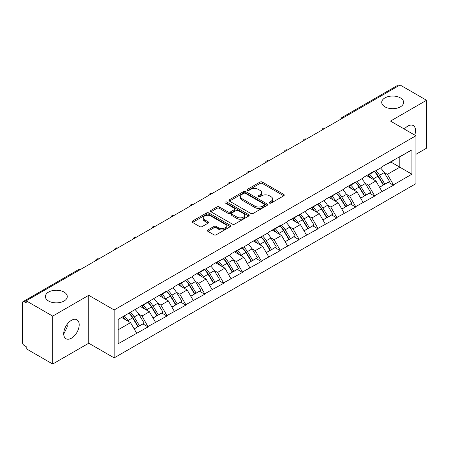 <?xml version="1.0" encoding="UTF-8"?>
<svg xmlns="http://www.w3.org/2000/svg" width="449" height="449" viewBox="0 0 449 449"><rect width="100%" height="100%" fill="white"/><g stroke="black" fill="none" stroke-linecap="round" stroke-linejoin="round"><path stroke-width="0.67" d="M64.072 292.08A10.95 6.32 0 0 0 52.135 290.711A10.95 6.32 0 0 0 45.377 296.553A10.95 6.32 0 0 0 48.582 301.021A10.95 6.32 0 0 0 60.52 302.39A10.95 6.32 0 0 0 67.277 296.553A10.95 6.32 0 0 0 64.072 292.08M400.418 97.893A10.95 6.32 0 0 0 388.48 96.524A10.95 6.32 0 0 0 381.723 102.366A10.95 6.32 0 0 0 384.928 106.834A10.95 6.32 0 0 0 396.865 108.203A10.95 6.32 0 0 0 403.623 102.366A10.95 6.32 0 0 0 400.418 97.893M269.479 203.077A1.173 0.679 0 0 0 271.145 203.077L283.762 195.792A1.678 0.971 0 0 0 284.256 195.107A1.678 0.971 0 0 0 283.762 194.417L262.384 182.075A1.678 0.971 0 0 0 260.01 182.075L247.393 189.36A1.173 0.679 0 0 0 247.045 189.843A1.173 0.679 0 0 0 247.393 190.32A1.173 0.679 0 0 0 249.055 190.32L250.688 189.377A5.377 3.104 0 0 1 258.287 189.377L260.072 190.41A5.377 3.104 0 0 1 261.644 192.604A5.377 3.104 0 0 1 260.072 194.799L258.439 195.742A1.173 0.679 0 0 0 258.091 196.219A1.173 0.679 0 0 0 258.439 196.701A1.173 0.679 0 0 0 260.1 196.701L261.733 195.758A5.377 3.104 0 0 1 269.333 195.758L271.112 196.785A5.377 3.104 0 0 1 272.689 198.98A5.377 3.104 0 0 1 271.112 201.174L269.479 202.117A1.173 0.679 0 0 0 269.136 202.594A1.173 0.679 0 0 0 269.479 203.077L269.479 202.117M67.086 324.374L67.277 326.833L63.713 334.112M71.453 320.3A10.95 6.32 -60 0 1 76.925 319.761A10.95 6.32 -60 0 1 78.603 328.533A10.95 6.32 -60 0 1 71.453 338.181A10.95 6.32 -60 0 1 65.975 338.726A10.95 6.32 -60 0 1 64.297 329.953A10.95 6.32 -60 0 1 71.453 320.3M404.325 129.071A10.95 6.32 -60 0 1 407.799 126.113A10.95 6.32 -60 0 1 413.271 125.568A10.95 6.32 -60 0 1 414.719 135.07M207.876 229.933A1.678 0.971 0 0 0 207.382 230.623A1.678 0.971 0 0 0 207.876 231.308L213.87 234.771A1.678 0.971 0 0 0 216.25 234.771L230.264 226.678A1.678 0.971 0 0 0 230.752 225.993A1.678 0.971 0 0 0 230.264 225.308L208.886 212.966A1.678 0.971 0 0 0 206.512 212.966L192.498 221.054A1.678 0.971 0 0 0 192.004 221.744A1.678 0.971 0 0 0 192.498 222.429L199.743 226.61A1.678 0.971 0 0 0 202.117 226.61L208.112 223.147A1.678 0.971 0 0 0 208.605 222.463A1.678 0.971 0 0 0 208.112 221.778L204.519 219.701A4.49 2.593 0 0 1 203.206 217.866A4.49 2.593 0 0 1 205.979 215.469A4.49 2.593 0 0 1 210.873 216.036L224.949 224.158A4.49 2.593 0 0 1 226.262 225.993A4.49 2.593 0 0 1 223.49 228.389A4.49 2.593 0 0 1 218.596 227.828L216.25 226.476A1.678 0.971 0 0 0 213.87 226.476L207.876 229.933L207.876 231.308L213.87 227.868L213.87 226.476M88.75 295.296L52.696 316.113L26.199 300.813L400.053 84.973L426.55 100.267L390.495 121.084L415.903 135.755L114.158 309.962L88.75 295.296L88.75 343.216L114.158 357.881L114.158 309.962M250.806 213.443A1.678 0.971 0 0 0 253.18 213.443L267.194 205.356A1.678 0.971 0 0 0 267.688 204.671A1.678 0.971 0 0 0 267.194 203.986L245.816 191.644A1.678 0.971 0 0 0 243.442 191.644L229.428 199.732A1.678 0.971 0 0 0 228.939 200.417A1.678 0.971 0 0 0 229.428 201.101L250.806 213.443M225.802 203.33A1.173 0.679 0 0 1 226.998 203.498L248.707 216.031L234.715 224.107A1.678 0.971 0 0 1 232.341 224.107L210.963 211.765L210.963 210.396A1.678 0.971 0 0 0 210.469 211.081A1.678 0.971 0 0 0 210.963 211.765M210.963 210.396L216.962 206.933A1.678 0.971 0 0 1 219.337 206.933L228.002 211.939A1.678 0.971 0 0 0 230.382 211.939L234.361 209.638A1.678 0.971 0 0 0 234.849 208.953A1.678 0.971 0 0 0 234.361 208.269L225.331 203.06A1.173 0.679 0 0 1 224.988 202.578A1.173 0.679 0 0 1 225.712 201.949A1.173 0.679 0 0 1 226.998 202.101L248.729 214.644A1.678 0.971 0 0 1 249.217 215.329A1.678 0.971 0 0 1 248.729 216.02L248.729 214.644M114.158 357.881L415.903 183.675L415.903 135.755M129.003 313.2A11.466 6.617 -120 0 1 132.926 317.785L138.27 326.608L142.928 323.92L148.097 326.906L142.047 316.006L138.696 314.07M148.097 326.906L118.149 343.771L118.149 319.464L166.972 290.857L166.972 291.278L174.352 287.018L174.352 286.597L193.227 276.118L193.227 275.703L204.716 269.063L204.716 269.484L212.096 265.224L212.096 264.803L230.971 254.325L230.971 253.91L242.466 247.27L242.466 247.691L249.846 243.431L249.846 243.01L268.721 232.531L268.721 232.116L280.215 225.477L280.215 225.898L287.596 221.638L287.596 221.217L306.471 210.738L306.471 210.317L325.345 199.844L325.345 199.423L344.22 188.945L344.22 188.524L355.709 181.89L355.709 182.311L363.089 178.051L363.089 177.63L374.584 170.996L374.584 171.411L381.964 167.151L381.964 166.731L411.913 149.865L411.913 174.173L393.459 184.825L387.408 174.347L384.058 172.41M374.365 171.54A11.466 6.617 -120 0 1 378.294 176.126L383.631 184.949L388.29 182.26L393.459 185.246L393.459 184.825M393.459 185.246L374.584 195.719L368.534 185.241L365.183 183.31M355.49 182.434A11.466 6.617 -120 0 1 359.419 187.025L364.762 195.848L369.42 193.154L374.584 196.14L374.584 195.719M374.584 196.14L355.709 206.619L349.664 196.14L346.308 194.204M336.621 193.334A11.466 6.617 -120 0 1 340.544 197.919L345.887 206.742L350.546 204.054L355.709 207.04L355.709 206.619M355.709 207.04L336.84 217.512L330.79 207.04L327.439 205.103M317.746 204.228A11.466 6.617 -120 0 1 321.669 208.819L327.012 217.642L331.671 214.953L336.84 217.933L336.84 217.512M336.84 217.933L317.965 228.412L311.915 217.933L308.564 215.997M298.871 215.127A11.466 6.617 -120 0 1 302.794 219.713L308.137 228.535L312.796 225.847L317.965 228.833L317.965 228.412M317.965 228.833L299.09 239.311L293.04 228.833L289.689 226.897M279.996 226.021A11.466 6.617 -120 0 1 283.92 230.612L289.263 239.435L293.921 236.746L299.09 239.727L299.09 239.311M299.09 239.727L280.215 250.205L274.165 239.727L270.814 237.79M261.122 236.92A11.466 6.617 -120 0 1 265.045 241.511L270.388 250.329L275.046 247.64L280.215 250.626L280.215 250.205M280.215 250.626L261.34 261.105L255.29 250.626L251.94 248.69M242.247 247.82A11.466 6.617 -120 0 1 246.17 252.405L251.513 261.228L256.171 258.54L261.34 261.52L261.34 261.105M261.34 261.52L242.466 271.999L236.415 261.52L233.065 259.589M223.372 258.714A11.466 6.617 -120 0 1 227.301 263.305L232.638 272.122L237.297 269.434L242.466 272.42L242.466 271.999M242.466 272.42L223.591 282.898L217.541 272.42L214.19 270.483M204.497 269.613A11.466 6.617 -120 0 1 208.426 274.199L213.769 283.022L218.427 280.333L223.591 283.313L223.591 282.898M223.591 283.313L204.716 293.792L198.671 283.313L195.315 281.383M185.628 280.507A11.466 6.617 -120 0 1 189.551 285.098L194.894 293.915L199.552 291.227L204.716 294.213L204.716 293.792M204.716 294.213L185.847 304.691L179.796 294.213L176.446 292.277M166.753 291.407A11.466 6.617 -120 0 1 170.676 295.992L176.019 304.815L180.678 302.126L185.847 305.107L185.847 304.691M185.847 305.107L166.972 315.585L160.922 305.107L157.571 303.176M147.878 302.3A11.466 6.617 -120 0 1 151.801 306.892L157.144 315.714L161.803 313.02L166.972 316.006L166.972 315.585M166.972 316.006L148.097 326.485M141.682 305.46L142.047 305.668L148.097 302.177M142.047 316.006L149.427 311.746L140.11 306.364M155.477 322.225L149.427 311.746M160.557 294.561L160.922 294.769L166.972 291.278M160.922 305.107L168.302 300.847L158.985 295.47M174.352 311.325L168.302 300.847M179.432 283.667L179.796 283.875L185.847 280.384M179.796 294.213L187.177 289.953L177.86 284.571M193.227 300.432L187.177 289.953M198.306 272.768L198.671 272.975L204.716 269.484M198.671 283.313L206.052 279.053L196.735 273.677M212.096 289.532L206.052 279.053M217.181 261.868L217.541 262.081L223.591 258.585M217.541 272.42L224.921 268.16L215.61 262.777M230.971 278.633L224.921 268.16M236.056 250.974L236.415 251.182L242.466 247.691M236.415 261.52L243.796 257.26L234.479 251.883M249.846 267.739L243.796 257.26M254.931 240.075L255.29 240.288L261.34 236.791M255.29 250.626L262.671 246.366L253.354 240.984M268.721 256.839L262.671 246.366M273.8 229.181L274.165 229.388L280.215 225.898M274.165 239.727L281.545 235.467L272.229 230.09M287.596 245.945L281.545 235.467M292.675 218.281L293.04 218.495L299.09 214.998M293.04 228.833L300.42 224.567L291.104 219.191M306.471 235.046L300.42 224.567M311.55 207.387L311.915 207.595L317.965 204.104M311.915 217.933L319.295 213.673L309.978 208.297M325.345 224.152L319.295 213.673M330.425 196.488L330.79 196.701L336.84 193.205M330.79 207.04L338.17 202.774L328.853 197.397M344.22 213.253L338.17 202.774M349.3 185.594L349.664 185.802L355.709 182.311M349.664 196.14L357.045 191.88L347.728 186.503M363.089 202.359L357.045 191.88M368.174 174.695L368.534 174.908L374.584 171.411M368.534 185.241L375.914 180.981L366.603 175.604M381.964 191.459L375.914 180.981M398.241 86.017L343.429 117.66M342.66 118.109A2.565 1.482 120 0 1 343.311 117.593A2.565 1.482 60 0 0 342.026 117.464L396.832 85.821A2.565 1.482 60 0 1 398.117 85.95M387.049 163.801L387.408 164.008L393.459 160.518M387.408 174.347L399.812 167.185L399.812 156.847L411.913 149.865M390.86 162.016L411.913 174.173M415.903 154.333L426.55 148.187L426.55 100.267M52.696 316.113L52.696 364.027L26.199 348.733L26.199 346.634L24.263 345.517A2.565 1.482 -120 0 1 22.45 342.374L22.45 302.839A2.565 1.482 -120 0 1 22.983 301.666A2.565 1.482 -120 0 1 24.263 301.79L26.199 302.907L26.199 300.813M52.696 364.027L88.75 343.216M118.149 329.802L130.552 322.64L121.6 317.471M136.603 333.119L130.552 322.64M378.024 176.334L378.625 176.676M359.149 187.227L359.75 187.575M340.275 198.127L340.875 198.475M321.405 209.021L322 209.369M302.531 219.92L303.126 220.268M283.656 230.82L284.256 231.162M264.781 241.714L265.381 242.062M245.906 252.613L246.507 252.955M227.031 263.507L227.632 263.855M208.156 274.406L208.757 274.749M189.282 285.3L189.882 285.648M170.412 296.2L171.007 296.542M151.537 307.094L152.132 307.442M132.663 317.993L133.263 318.335M269.95 203.24L271.112 202.572A5.377 3.104 0 0 0 272.689 200.377L272.689 198.98M261.644 192.604L261.644 194.002A5.377 3.104 0 0 1 260.072 196.196L258.905 196.864M283.74 195.803L262.384 183.473A1.678 0.971 0 0 0 260.01 183.473L247.859 190.488M267.194 203.986L267.194 205.356L245.816 193.042A1.678 0.971 0 0 0 243.442 193.042L229.45 201.118M264.225 205.148A1.173 0.679 0 0 0 264.568 204.671A1.173 0.679 0 0 0 264.225 204.188L245.463 193.356A1.173 0.679 0 0 0 243.801 193.356L242.078 194.35A5.377 3.104 0 0 0 240.501 196.544A5.377 3.104 0 0 0 242.078 198.739L254.903 206.142A5.377 3.104 0 0 0 262.502 206.142L264.225 205.148L264.225 206.546A1.173 0.679 0 0 0 264.568 206.069L264.568 204.671M240.501 196.544L240.501 197.942A5.377 3.104 0 0 0 242.078 200.136L242.078 198.739M264.225 206.546L262.502 207.539A5.377 3.104 0 0 1 254.903 207.539L242.078 200.136M210.985 211.776L216.962 208.33L216.962 206.933M234.849 208.953L234.849 210.351A1.678 0.971 0 0 1 234.361 211.036L230.382 213.337A1.678 0.971 0 0 1 228.002 213.337L219.337 208.33A1.678 0.971 0 0 0 216.962 208.33M236.999 217.131A4.49 2.593 0 0 0 241.899 217.692A4.49 2.593 0 0 0 244.671 215.296A4.49 2.593 0 0 0 243.352 213.46L238.397 210.598A1.678 0.971 0 0 0 236.022 210.598L232.043 212.899A1.678 0.971 0 0 0 231.549 213.584A1.678 0.971 0 0 0 232.043 214.268L236.999 217.131L236.999 218.528A4.49 2.593 0 0 0 241.899 219.09A4.49 2.593 0 0 0 244.671 216.693L244.671 215.296M231.549 213.584L231.549 214.981A1.678 0.971 0 0 0 232.043 215.666L232.043 214.268M236.999 218.528L232.043 215.666M226.262 225.993L226.262 227.39A4.49 2.593 0 0 1 223.49 229.787A4.49 2.593 0 0 1 218.596 229.226L216.25 227.868A1.678 0.971 0 0 0 213.87 227.868M203.206 217.866L203.206 219.264A4.49 2.593 0 0 0 204.519 221.099L204.519 219.701M208.089 223.159L204.519 221.099M230.264 225.308L230.264 226.678L208.886 214.364A1.678 0.971 0 0 0 206.512 214.364L192.52 222.44M380.511 167.993A14.031 8.099 60 0 1 384.187 172.618L379.528 175.306A14.031 8.099 -120 0 0 375.852 170.682M379.528 175.306L384.872 184.129L389.53 181.441L384.187 172.618M383.631 184.949L384.872 184.129M388.29 182.26L389.53 181.441M367.826 174.897A11.466 6.617 60 0 1 370.992 178.141M369.617 174.279A14.031 8.099 60 0 1 373.299 178.904L373.821 179.774M379.562 187.3L383.294 185.039L377.951 176.216A14.031 8.099 -120 0 0 374.275 171.591M383.294 185.039L379.517 187.216M361.636 178.893A14.031 8.099 60 0 1 365.312 183.512L360.654 186.206A14.031 8.099 -120 0 0 356.977 181.581M360.654 186.206L365.997 195.023L370.655 192.335L365.312 183.512M364.762 195.848L365.997 195.023M369.42 193.154L370.655 192.335M348.952 185.791A11.466 6.617 60 0 1 352.117 189.035M350.748 185.179A14.031 8.099 60 0 1 354.424 189.798L354.951 190.668M360.687 198.194L364.425 195.932L359.082 187.11A14.031 8.099 -120 0 0 355.4 182.485M364.425 195.932L360.642 198.116M342.761 189.787A14.031 8.099 60 0 1 346.437 194.411L341.779 197.1A14.031 8.099 -120 0 0 338.103 192.475M341.779 197.1L347.122 205.923L351.78 203.234L346.437 194.411M345.887 206.742L347.122 205.923M350.546 204.054L351.78 203.234M330.082 196.69A11.466 6.617 60 0 1 333.242 199.934M331.873 196.073A14.031 8.099 60 0 1 335.549 200.697L336.077 201.567M341.812 209.094L345.55 206.832L340.207 198.009A14.031 8.099 -120 0 0 336.531 193.384M345.55 206.832L341.768 209.01M323.886 200.686A14.031 8.099 60 0 1 327.562 205.305L322.904 207.999A14.031 8.099 -120 0 0 319.228 203.375M322.904 207.999L328.247 216.816L332.905 214.128L327.562 205.305M327.012 217.642L328.247 216.816M331.671 214.953L332.905 214.128M311.208 207.584A11.466 6.617 60 0 1 314.367 210.828M312.998 206.972A14.031 8.099 60 0 1 316.674 211.597L317.202 212.467M322.943 219.988L326.676 217.726L321.332 208.903A14.031 8.099 -120 0 0 317.656 204.284M326.676 217.726L322.893 219.909M305.011 211.58A14.031 8.099 60 0 1 308.688 216.205L304.029 218.893A14.031 8.099 -120 0 0 300.353 214.268M304.029 218.893L309.372 227.716L314.031 225.028L308.688 216.205M308.137 228.535L309.372 227.716M312.796 225.847L314.031 225.028M292.333 218.483A11.466 6.617 60 0 1 295.493 221.727M294.123 217.866A14.031 8.099 60 0 1 297.799 222.491L298.327 223.361M304.068 230.887L307.801 228.625L302.458 219.802A14.031 8.099 -120 0 0 298.781 215.178M307.801 228.625L304.018 230.808M286.136 222.48A14.031 8.099 60 0 1 289.813 227.104L285.154 229.793A14.031 8.099 -120 0 0 281.478 225.168M285.154 229.793L290.497 238.61L295.156 235.921L289.813 227.104M289.263 239.435L290.497 238.61M293.921 236.746L295.156 235.921M273.458 229.377A11.466 6.617 60 0 1 276.618 232.621M275.248 228.766A14.031 8.099 60 0 1 278.924 233.39L279.452 234.26M285.194 241.781L288.926 239.519L283.583 230.696A14.031 8.099 -120 0 0 279.907 226.077M288.926 239.519L285.149 241.702M267.262 233.373A14.031 8.099 60 0 1 270.938 237.998L266.279 240.686A14.031 8.099 -120 0 0 262.603 236.062M266.279 240.686L271.623 249.509L276.281 246.821L270.938 237.998M270.388 250.329L271.623 249.509M275.046 247.64L276.281 246.821M254.583 240.277A11.466 6.617 60 0 1 257.743 243.521M256.373 239.659A14.031 8.099 60 0 1 260.05 244.284L260.577 245.154M266.319 252.68L270.051 250.419L264.708 241.596A14.031 8.099 -120 0 0 261.032 236.971M270.051 250.419L266.274 252.602M248.387 244.273A14.031 8.099 60 0 1 252.069 248.898L247.41 251.586A14.031 8.099 -120 0 0 243.728 246.961M247.41 251.586L252.753 260.409L257.406 257.715L252.069 248.898M251.513 261.228L252.753 260.409M256.171 258.54L257.406 257.715M235.708 251.171A11.466 6.617 60 0 1 238.874 254.415M237.499 250.559A14.031 8.099 60 0 1 241.175 255.184L241.702 256.053M247.444 263.58L251.176 261.312L245.833 252.495A14.031 8.099 -120 0 0 242.157 247.87M251.176 261.312L247.399 263.496M229.518 255.167A14.031 8.099 60 0 1 233.194 259.791L228.535 262.48A14.031 8.099 -120 0 0 224.859 257.855M228.535 262.48L233.878 271.303L238.537 268.614L233.194 259.791M232.638 272.122L233.878 271.303M237.297 269.434L238.537 268.614M216.833 262.07A11.466 6.617 60 0 1 219.999 265.314M218.624 261.453A14.031 8.099 60 0 1 222.306 266.077L222.827 266.947M228.569 274.474L232.301 272.212L226.958 263.389A14.031 8.099 -120 0 0 223.282 258.764M232.301 272.212L228.524 274.395M210.643 266.066A14.031 8.099 60 0 1 214.319 270.691L209.661 273.379A14.031 8.099 -120 0 0 205.984 268.755M209.661 273.379L215.004 282.202L219.662 279.508L214.319 270.691M213.769 283.022L215.004 282.202M218.427 280.333L219.662 279.508M197.958 272.964A11.466 6.617 60 0 1 201.124 276.208M199.754 272.352A14.031 8.099 60 0 1 203.431 276.977L203.958 277.847M209.694 285.373L213.432 283.106L208.089 274.288A14.031 8.099 -120 0 0 204.407 269.664M213.432 283.106L209.649 285.289M191.768 276.96A14.031 8.099 60 0 1 195.444 281.585L190.786 284.273A14.031 8.099 -120 0 0 187.11 279.654M190.786 284.273L196.129 293.096L200.787 290.408L195.444 281.585M194.894 293.915L196.129 293.096M199.552 291.227L200.787 290.408M179.089 283.863A11.466 6.617 60 0 1 182.249 287.107M180.88 283.246A14.031 8.099 60 0 1 184.556 287.871L185.083 288.741M190.819 296.267L194.557 294.005L189.214 285.182A14.031 8.099 -120 0 0 185.538 280.558M194.557 294.005L190.774 296.188M172.893 287.86A14.031 8.099 60 0 1 176.569 292.484L171.911 295.173A14.031 8.099 -120 0 0 168.235 290.548M171.911 295.173L177.254 303.995L181.912 301.307L176.569 292.484M176.019 304.815L177.254 303.995M180.678 302.126L181.912 301.307M160.214 294.763A11.466 6.617 60 0 1 163.374 298.001M162.005 294.146A14.031 8.099 60 0 1 165.681 298.77L166.209 299.64M171.95 307.167L175.682 304.899L170.339 296.082A14.031 8.099 -120 0 0 166.663 291.457M175.682 304.899L171.9 307.082M154.018 298.753A14.031 8.099 60 0 1 157.694 303.378L153.036 306.066A14.031 8.099 -120 0 0 149.36 301.447M153.036 306.066L158.379 314.889L163.038 312.201L157.694 303.378M157.144 315.714L158.379 314.889M161.803 313.02L163.038 312.201M141.34 305.657A11.466 6.617 60 0 1 144.499 308.901M143.13 305.045A14.031 8.099 60 0 1 146.806 309.664L147.334 310.534M153.075 318.06L156.808 315.799L151.465 306.976A14.031 8.099 -120 0 0 147.788 302.351M156.808 315.799L153.025 317.982M135.143 309.653A14.031 8.099 60 0 1 138.82 314.278L134.161 316.966A14.031 8.099 -120 0 0 130.485 312.341M134.161 316.966L139.504 325.789L144.163 323.1L138.82 314.278M138.27 326.608L139.504 325.789M142.928 323.92L144.163 323.1M122.773 316.798A11.466 6.617 60 0 1 125.625 319.8M124.255 315.939A14.031 8.099 60 0 1 127.931 320.564L128.459 321.433M134.2 328.96L137.933 326.698L132.59 317.875A14.031 8.099 -120 0 0 128.914 313.25M137.933 326.698L134.156 328.876M79.192 270.219L24.263 301.79M79.726 269.911A2.565 1.482 -60 0 0 79.075 270.146A2.565 1.482 -120 0 0 77.789 270.023L22.983 301.666M323.785 129.003A2.565 1.482 120 0 1 324.436 128.487A2.565 1.482 -60 0 1 325.087 128.251M304.91 139.903A2.565 1.482 120 0 1 305.561 139.386A2.565 1.482 -60 0 1 306.212 139.151M286.035 150.797A2.565 1.482 120 0 1 286.687 150.28A2.565 1.482 -60 0 1 287.338 150.045M267.161 161.696A2.565 1.482 120 0 1 267.812 161.18A2.565 1.482 -60 0 1 268.463 160.944M248.286 172.59A2.565 1.482 120 0 1 248.937 172.074A2.565 1.482 -60 0 1 249.593 171.838M229.417 183.489A2.565 1.482 120 0 1 230.068 182.973A2.565 1.482 -60 0 1 230.719 182.737M210.542 194.383A2.565 1.482 120 0 1 211.193 193.867A2.565 1.482 -60 0 1 211.844 193.631M191.667 205.283A2.565 1.482 120 0 1 192.318 204.766A2.565 1.482 -60 0 1 192.969 204.531M172.792 216.177A2.565 1.482 120 0 1 173.443 215.666A2.565 1.482 -60 0 1 174.094 215.425M153.917 227.076A2.565 1.482 120 0 1 154.568 226.56A2.565 1.482 -60 0 1 155.219 226.324M135.042 237.976A2.565 1.482 120 0 1 135.693 237.459A2.565 1.482 -60 0 1 136.344 237.224M116.168 248.869A2.565 1.482 120 0 1 116.819 248.353A2.565 1.482 -60 0 1 117.47 248.117M97.293 259.769A2.565 1.482 120 0 1 97.944 259.253A2.565 1.482 -60 0 1 98.6 259.017M271.112 202.572L271.112 201.174M258.439 196.701L258.439 195.742M260.072 196.196L260.072 194.799M247.393 190.32L247.393 189.36M260.01 183.473L260.01 182.075M262.384 183.473L262.384 182.075M283.762 195.792L283.762 194.417M229.428 201.101L229.428 199.732M243.442 193.042L243.442 191.644M245.816 193.042L245.816 191.644M254.903 207.539L254.903 206.142M262.502 207.539L262.502 206.142M219.337 208.33L219.337 206.933M228.002 213.337L228.002 211.939M230.382 213.337L230.382 211.939M234.361 211.036L234.361 209.638M226.998 203.498L226.998 202.101M216.25 227.868L216.25 226.476M218.596 229.226L218.596 227.828M208.112 223.147L208.112 221.778M192.498 222.429L192.498 221.054M206.512 214.364L206.512 212.966M208.886 214.364L208.886 212.966M377.951 176.216L373.299 178.904M359.082 187.11L354.424 189.798M340.207 198.009L335.549 200.697M321.332 208.903L316.674 211.597M302.458 219.802L297.799 222.491M283.583 230.696L278.924 233.39M264.708 241.596L260.05 244.284M245.833 252.495L241.175 255.184M226.958 263.389L222.306 266.077M208.089 274.288L203.431 276.977M189.214 285.182L184.556 287.871M170.339 296.082L165.681 298.77M151.465 306.976L146.806 309.664M132.59 317.875L127.931 320.564M342.026 117.464A2.565 2.565 0 0 0 340.791 119.187M325.261 128.15A2.565 2.565 0 0 0 321.922 130.081M306.386 139.05A2.565 2.565 0 0 0 303.047 140.98M287.512 149.949A2.565 2.565 0 0 0 284.172 151.874M268.637 160.843A2.565 2.565 0 0 0 265.297 162.774M249.762 171.743A2.565 2.565 0 0 0 246.422 173.668M230.887 182.636A2.565 2.565 0 0 0 227.548 184.567M212.012 193.536A2.565 2.565 0 0 0 208.673 195.461M193.137 204.43A2.565 2.565 0 0 0 189.798 206.36M174.268 215.329A2.565 2.565 0 0 0 170.929 217.254M155.393 226.223A2.565 2.565 0 0 0 152.054 228.154M136.518 237.123A2.565 2.565 0 0 0 133.179 239.048M117.644 248.016A2.565 2.565 0 0 0 114.304 249.947M98.769 258.916A2.565 2.565 0 0 0 95.429 260.841M79.894 269.81A2.565 2.565 0 0 0 77.789 270.023"/></g></svg>

